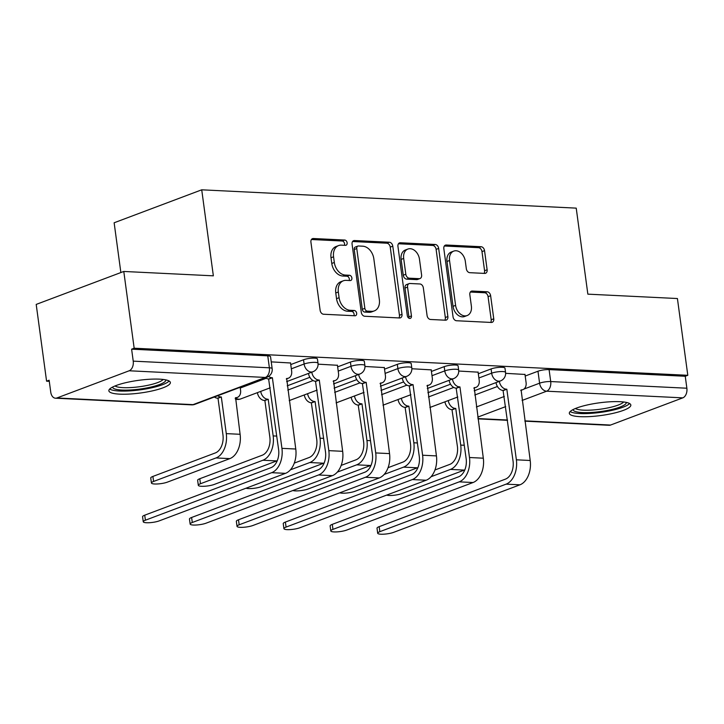 <?xml version="1.0" encoding="UTF-8"?>
<svg xmlns="http://www.w3.org/2000/svg" width="724" height="724" viewBox="0 0 724 724"><rect width="100%" height="100%" fill="white"/><g stroke="black" fill="none" stroke-linecap="round" stroke-linejoin="round"><path stroke-width="1.09" d="M347.131 242.802A2.733 1.991 69.4 0 0 344.705 240.042L313.356 238.513A3.901 2.842 69.4 0 0 312.497 238.648A3.901 2.842 69.4 0 0 310.922 242.16L320.135 310.315A3.901 2.842 69.4 0 0 323.592 314.243L354.941 315.773A2.733 1.991 69.4 0 0 355.547 315.682A2.733 1.991 69.4 0 0 356.651 313.23A2.733 1.991 69.4 0 0 354.226 310.478L350.172 310.279A12.498 9.095 69.4 0 1 339.094 297.7L338.325 292.016A12.498 9.095 69.4 0 1 343.366 280.785A12.498 9.095 69.4 0 1 346.126 280.36L350.181 280.559A2.733 1.991 69.4 0 0 350.787 280.469A2.733 1.991 69.4 0 0 351.891 278.016A2.733 1.991 69.4 0 0 349.466 275.265L345.411 275.066A12.498 9.095 69.4 0 1 334.325 262.486L333.565 256.803A12.498 9.095 69.4 0 1 338.597 245.572A12.498 9.095 69.4 0 1 341.366 245.146L345.42 245.346A2.733 1.991 69.4 0 0 346.027 245.255A2.733 1.991 69.4 0 0 347.131 242.802M344.389 245.3A2.733 1.991 69.4 0 0 344.57 243.762A2.733 1.991 69.4 0 0 342.153 241.011L311.429 239.508M353.909 315.727A2.733 1.991 69.4 0 0 354.099 314.189A2.733 1.991 69.4 0 0 351.674 311.438L347.62 311.239L350.172 310.279M349.149 280.514A2.733 1.991 69.4 0 0 349.33 278.975A2.733 1.991 69.4 0 0 346.914 276.224L342.85 276.025L345.411 275.066M159.533 379.159A31.032 6.398 172.3 0 0 126.311 382.553A31.032 6.398 172.3 0 0 108.871 390.806A31.032 6.398 172.3 0 0 119.704 394.146A31.032 6.398 172.3 0 0 152.918 390.752A31.032 6.398 172.3 0 0 170.366 382.498A31.032 6.398 172.3 0 0 159.533 379.159M619.997 401.684A31.032 6.398 172.3 0 0 586.775 405.078A31.032 6.398 172.3 0 0 569.326 413.332A31.032 6.398 172.3 0 0 580.159 416.671A31.032 6.398 172.3 0 0 613.382 413.277A31.032 6.398 172.3 0 0 630.83 405.015A31.032 6.398 172.3 0 0 619.997 401.684M484.691 273.41A3.901 2.842 69.4 0 0 485.551 273.283A3.901 2.842 69.4 0 0 487.125 269.771L484.537 250.649A3.901 2.842 69.4 0 0 481.08 246.721L446.265 245.011A3.901 2.842 69.4 0 0 445.405 245.146A3.901 2.842 69.4 0 0 443.83 248.658L453.043 316.813A3.901 2.842 69.4 0 0 456.5 320.741L491.315 322.452A3.901 2.842 69.4 0 0 492.184 322.316A3.901 2.842 69.4 0 0 493.759 318.804L490.628 295.709A3.901 2.842 69.4 0 0 487.171 291.781L472.274 291.048A3.901 2.842 69.4 0 0 471.405 291.184A3.901 2.842 69.4 0 0 469.831 294.686L471.378 306.143A10.444 7.602 69.4 0 1 467.17 315.537A10.444 7.602 69.4 0 1 455.595 305.374L449.532 260.504A10.444 7.602 69.4 0 1 453.74 251.11A10.444 7.602 69.4 0 1 465.315 261.274L466.328 268.749A3.901 2.842 69.4 0 0 469.786 272.686L484.691 273.41M129.162 370.779L56.897 397.974A7.955 5.204 -87.2 0 1 55.467 398.2A7.955 5.204 -87.2 0 1 50.752 392.182L49.132 380.218L46.58 381.177L36.2 304.415L123.786 271.455L213.354 275.835L201.725 189.815L576.223 208.132L587.852 294.152L677.42 298.532L687.8 375.303L134.166 348.217L131.614 349.176L133.225 361.14L269.382 367.801A7.955 1.638 -7.7 0 1 272.161 368.652L270.541 356.697A7.955 1.638 -7.7 0 0 267.762 355.837L269.382 367.801A7.955 5.204 -87.2 0 1 265.319 377.439L129.162 370.779A7.955 5.204 -87.2 0 0 133.225 361.14M123.786 271.455L134.166 348.217M392.788 246.16A3.901 2.842 69.4 0 0 389.322 242.232L354.516 240.531A3.901 2.842 69.4 0 0 353.647 240.658A3.901 2.842 69.4 0 0 352.072 244.169L361.294 312.325A3.901 2.842 69.4 0 0 364.751 316.252L399.567 317.963A3.901 2.842 69.4 0 0 400.426 317.827A3.901 2.842 69.4 0 0 402.001 314.316L392.788 246.16L390.236 247.119A3.901 2.842 69.4 0 0 386.77 243.192L352.588 241.517M400.39 242.766L435.205 244.477A3.901 2.842 69.4 0 1 438.663 248.404L447.875 316.56A3.901 2.842 69.4 0 1 446.301 320.071A3.901 2.842 69.4 0 1 445.441 320.207L430.545 319.474A3.901 2.842 69.4 0 1 427.079 315.546L423.341 287.899A3.901 2.842 69.4 0 0 419.884 283.971L410.001 283.491A3.901 2.842 69.4 0 0 409.132 283.618A3.901 2.842 69.4 0 0 407.558 287.129L411.449 315.908A2.733 1.991 69.4 0 1 410.345 318.361A2.733 1.991 69.4 0 1 407.322 315.709L397.947 246.413A3.901 2.842 69.4 0 1 399.521 242.902A3.901 2.842 69.4 0 1 400.39 242.766L398.788 243.373M474.772 395.014L497.424 386.489M525.199 376.037L537.977 371.231L539.588 383.186A7.955 1.638 -7.7 0 1 550.711 381.557L686.868 388.218A7.955 5.204 92.8 0 1 682.795 397.856L610.54 425.051A7.955 5.204 92.8 0 1 609.101 425.287L524.882 421.169M46.58 381.177L49.277 381.313M120.863 272.55L114.139 222.775L201.725 189.815M687.8 375.303L685.248 376.263L686.868 388.218M290.55 362.986L271.247 361.873M337.438 365.285L318.071 364.163M384.326 367.575L364.959 366.462M431.214 369.864L411.847 368.751M478.102 372.163L458.735 371.041M427.884 392.725L450.536 384.2M478.311 373.747L491.089 368.932L491.659 373.177A7.955 1.638 -7.7 0 1 500.284 371.575A7.955 1.638 -7.7 0 1 505.551 372.408L504.981 368.163A7.955 1.638 172.3 0 0 499.714 367.33A7.955 1.638 172.3 0 0 491.089 368.932M380.996 390.426L403.648 381.901M431.423 371.448L444.201 366.643L444.771 370.887A7.955 1.638 -7.7 0 1 453.396 369.276A7.955 1.638 -7.7 0 1 458.663 370.118L458.093 365.873A7.955 1.638 172.3 0 0 452.826 365.041A7.955 1.638 172.3 0 0 444.201 366.643M334.108 388.136L356.76 379.611M384.534 369.159L397.313 364.353L397.883 368.588A7.955 1.638 -7.7 0 1 406.508 366.987A7.955 1.638 -7.7 0 1 411.784 367.819L411.205 363.575A7.955 1.638 172.3 0 0 405.938 362.742A7.955 1.638 172.3 0 0 397.313 364.353M287.22 385.838L309.872 377.313M337.646 366.86L350.425 362.054L350.995 366.299A7.955 1.638 -7.7 0 1 359.62 364.697A7.955 1.638 -7.7 0 1 364.896 365.529L364.317 361.285A7.955 1.638 172.3 0 0 359.05 360.452A7.955 1.638 172.3 0 0 350.425 362.054M290.758 364.57L303.537 359.765L304.107 364.009A7.955 1.638 -7.7 0 1 312.732 362.398A7.955 1.638 -7.7 0 1 318.008 363.231L317.429 358.986A7.955 1.638 172.3 0 0 312.162 358.154A7.955 1.638 172.3 0 0 303.537 359.765M524.99 374.453L505.624 373.34M685.248 376.263L549.091 369.602A7.955 1.638 172.3 0 0 537.977 371.231M131.614 349.176L267.762 355.837M338.597 245.572L336.045 246.531A12.498 9.095 69.4 0 0 331.004 257.762L333.565 256.803M342.85 276.025A12.498 9.095 69.4 0 1 331.773 263.446L331.004 257.762M343.366 280.785L340.805 281.745A12.498 9.095 69.4 0 0 335.773 292.976L338.325 292.016M347.62 311.239A12.498 9.095 69.4 0 1 336.533 298.659L335.773 292.976M398.933 317.927A3.901 2.842 69.4 0 0 399.449 315.275L390.236 247.119M358.471 245.988A2.733 1.991 69.4 0 0 357.873 246.079A2.733 1.991 69.4 0 0 356.769 248.54L364.86 308.361A2.733 1.991 69.4 0 0 367.276 311.112L371.557 311.32A12.498 9.095 69.4 0 0 374.317 310.904A12.498 9.095 69.4 0 0 379.358 299.664L373.828 258.776A12.498 9.095 69.4 0 0 362.751 246.196L358.471 245.988M357.873 246.079L355.321 247.038A2.733 1.991 69.4 0 0 354.217 249.499L356.769 248.54M374.317 310.904L371.765 311.863A12.498 9.095 69.4 0 1 369.005 312.288L364.724 312.071A2.733 1.991 69.4 0 1 362.308 309.32L354.217 249.499M398.462 243.762L432.644 245.436L435.205 244.477M444.817 320.171A3.901 2.842 69.4 0 0 445.323 317.519L436.11 249.364A3.901 2.842 69.4 0 0 432.644 245.436M409.132 283.618L406.58 284.577A3.901 2.842 69.4 0 0 405.006 288.089L408.897 316.868L411.449 315.908M408.807 318.153A2.733 1.991 69.4 0 0 408.897 316.868M419.468 259.219A10.444 7.602 69.4 0 0 407.893 249.056A10.444 7.602 69.4 0 0 403.684 258.45L405.82 274.26A3.901 2.842 69.4 0 0 409.277 278.188L419.16 278.668A3.901 2.842 69.4 0 0 420.029 278.541A3.901 2.842 69.4 0 0 421.603 275.029L419.468 259.219M407.893 249.056L405.34 250.015A10.444 7.602 69.4 0 0 401.123 259.409L403.684 258.45M420.029 278.541L417.477 279.5A3.901 2.842 69.4 0 1 416.608 279.627L406.725 279.147A3.901 2.842 69.4 0 1 403.268 275.22L401.123 259.409M453.74 251.11L451.188 252.07A10.444 7.602 69.4 0 0 446.979 261.464L449.532 260.504M467.17 315.537L464.618 316.497A10.444 7.602 69.4 0 1 453.043 306.333L446.979 261.464M490.691 322.415A3.901 2.842 69.4 0 0 491.198 319.764L488.076 296.668A3.901 2.842 69.4 0 0 484.618 292.74L470.347 292.043M484.057 273.382A3.901 2.842 69.4 0 0 484.573 270.731L481.985 251.608A3.901 2.842 69.4 0 0 478.528 247.68L444.337 246.006M151.425 483.008L150.746 477.994A9.15 1.891 -7.7 0 1 152.9 476.428L215.336 452.934A14.914 9.756 -87.2 0 0 222.956 434.871L218.005 398.218L221.318 396.969L226.277 433.622A20.091 13.141 92.8 0 1 216.014 457.948L153.578 481.451A9.15 1.891 172.3 0 0 151.425 483.008A9.15 1.891 172.3 0 0 157.488 483.967A9.15 1.891 172.3 0 0 167.407 482.121L229.843 458.627A20.091 13.141 92.8 0 0 240.106 434.291L235.599 397.666A7.955 5.792 69.4 0 0 237.354 397.404A7.955 5.792 69.4 0 0 240.567 390.245L240.169 387.295M218.005 398.218L217.553 398.2A7.955 5.792 -110.6 0 1 214.376 396.996M217.698 395.747A7.955 5.792 69.4 0 0 220.865 396.951L221.318 396.969M145.406 520.203A9.15 1.891 172.3 0 0 143.252 521.76A9.15 1.891 172.3 0 0 149.307 522.719A9.15 1.891 172.3 0 0 159.226 520.873L285.5 473.351L271.672 472.681L145.406 520.203L144.728 515.18L270.993 467.659A14.914 9.756 -87.2 0 0 278.613 449.595L268.622 378.978A7.955 5.792 -110.6 0 1 265.455 377.783M143.252 521.76L142.574 516.746A9.15 1.891 -7.7 0 1 144.728 515.18M269.075 378.996L272.387 377.747L281.935 448.346A20.091 13.141 92.8 0 1 271.672 472.681M268.595 376.399A7.955 5.792 69.4 0 0 271.943 377.729L272.387 377.747M290.523 362.815L291.636 371.032A7.955 5.792 69.4 0 1 288.423 378.181A7.955 5.792 69.4 0 1 286.668 378.453L295.763 449.025A20.091 13.141 92.8 0 1 285.5 473.351M198.313 485.306L197.634 480.293A9.15 1.891 -7.7 0 1 199.788 478.727L262.224 455.233A14.914 9.756 -87.2 0 0 269.844 437.16L264.884 400.517L268.206 399.268L273.165 435.911A20.091 13.141 92.8 0 1 262.903 460.247L200.467 483.741A9.15 1.891 172.3 0 0 198.313 485.306A9.15 1.891 172.3 0 0 204.376 486.266A9.15 1.891 172.3 0 0 214.295 484.419L276.731 460.917A20.091 13.141 92.8 0 0 277.265 460.699M264.884 400.517L264.441 400.49A7.955 5.792 -110.6 0 1 257.409 392.634M260.721 391.385A7.955 5.792 69.4 0 0 267.753 399.241L268.206 399.268M245.997 488.22A9.15 1.891 172.3 0 0 261.183 486.709L323.619 463.215A20.091 13.141 92.8 0 0 324.153 462.989M294.288 463.107L309.112 457.523A14.914 9.756 -87.2 0 0 316.732 439.45L311.329 402.788A7.955 5.792 -110.6 0 1 304.297 394.933M311.773 402.806L315.094 401.558L320.053 438.201A20.091 13.141 92.8 0 1 309.791 462.536L290.387 469.84M307.609 393.684A7.955 5.792 69.4 0 0 314.641 401.539L315.094 401.558M165.796 379.874A26.851 5.539 -7.7 0 1 148.158 387.666A26.851 5.539 -7.7 0 1 112.582 387.069M114.998 385.964A24.86 5.131 172.3 0 0 147.225 385.44A24.86 5.131 172.3 0 0 163.172 379.457M109.677 389.041A30.833 6.362 172.3 0 0 149.479 388.281A30.833 6.362 172.3 0 0 169.117 381.005M626.26 402.399A26.851 5.539 -7.7 0 1 608.613 410.191A26.851 5.539 -7.7 0 1 573.046 409.594M575.462 408.49A24.86 5.131 172.3 0 0 607.689 407.956A24.86 5.131 172.3 0 0 623.636 401.974M570.141 411.567A30.833 6.362 172.3 0 0 609.943 410.798A30.833 6.362 172.3 0 0 629.581 403.53M192.294 522.493A9.15 1.891 172.3 0 0 190.141 524.058A9.15 1.891 172.3 0 0 196.195 525.018A9.15 1.891 172.3 0 0 206.114 523.171L332.388 475.65L318.56 474.971L192.294 522.493L191.616 517.479L317.881 469.957A14.914 9.756 -87.2 0 0 325.501 451.885L315.51 381.267A7.955 5.792 -110.6 0 1 308.478 373.421M190.141 524.058L189.462 519.045A9.15 1.891 -7.7 0 1 191.616 517.479M315.963 381.295L319.275 380.046L328.823 450.636A20.091 13.141 92.8 0 1 318.56 474.971M311.791 372.172A7.955 5.792 69.4 0 0 318.832 380.019L319.275 380.046M337.411 365.113L338.524 373.322A7.955 5.792 69.4 0 1 335.312 380.471A7.955 5.792 69.4 0 1 333.556 380.743L342.651 451.314A20.091 13.141 92.8 0 1 332.388 475.65M239.182 524.782A9.15 1.891 172.3 0 0 237.029 526.348A9.15 1.891 172.3 0 0 243.083 527.307A9.15 1.891 172.3 0 0 253.002 525.461L379.276 477.94L365.448 477.261L239.182 524.782L238.504 519.769L364.769 472.247A14.914 9.756 -87.2 0 0 372.389 454.183L362.398 383.566A7.955 5.792 -110.6 0 1 355.366 375.711M237.029 526.348L236.35 521.334A9.15 1.891 -7.7 0 1 238.504 519.769M362.842 383.584L366.163 382.335L375.711 452.934A20.091 13.141 92.8 0 1 365.448 477.261M358.679 374.462A7.955 5.792 69.4 0 0 365.711 382.317L366.163 382.335M384.299 367.403L385.412 375.611A7.955 5.792 69.4 0 1 382.2 382.77A7.955 5.792 69.4 0 1 380.444 383.032L389.539 453.604A20.091 13.141 92.8 0 1 379.276 477.94M292.885 490.519A9.15 1.891 172.3 0 0 308.071 489.008L370.507 465.505A20.091 13.141 92.8 0 0 371.041 465.288M341.176 465.396L356 459.812A14.914 9.756 -87.2 0 0 363.62 441.749L358.217 405.078A7.955 5.792 -110.6 0 1 351.185 397.223M358.661 405.096L361.982 403.847L366.941 440.5A20.091 13.141 92.8 0 1 356.679 464.835L337.275 472.129M354.498 395.974A7.955 5.792 69.4 0 0 361.529 403.829L361.982 403.847M339.773 492.809A9.15 1.891 172.3 0 0 354.959 491.297L417.395 467.804A20.091 13.141 92.8 0 0 417.929 467.577M388.064 467.686L402.888 462.111A14.914 9.756 -87.2 0 0 410.508 444.038L405.105 407.368A7.955 5.792 -110.6 0 1 398.073 399.521M405.549 407.395L408.87 406.146L413.829 442.789A20.091 13.141 92.8 0 1 403.567 467.125L384.163 474.428M401.386 398.272A7.955 5.792 69.4 0 0 408.417 406.119L408.87 406.146M386.661 495.098A9.15 1.891 172.3 0 0 401.847 493.587L464.283 470.093A20.091 13.141 92.8 0 0 464.817 469.876M434.952 469.985L449.776 464.401A14.914 9.756 -87.2 0 0 457.396 446.337L451.993 409.666A7.955 5.792 -110.6 0 1 444.961 401.811M452.437 409.684L455.758 408.436L460.717 445.088A20.091 13.141 92.8 0 1 450.455 469.414L431.052 476.718M448.274 400.562A7.955 5.792 69.4 0 0 455.306 408.417L455.758 408.436M286.071 527.081A9.15 1.891 172.3 0 0 283.917 528.647A9.15 1.891 172.3 0 0 289.971 529.606A9.15 1.891 172.3 0 0 299.89 527.76L426.164 480.238L412.336 479.56L286.071 527.081L285.392 522.067L411.657 474.546A14.914 9.756 -87.2 0 0 419.277 456.473L409.286 385.856A7.955 5.792 -110.6 0 1 402.254 378.009M283.917 528.647L283.238 523.633A9.15 1.891 -7.7 0 1 285.392 522.067M409.73 385.883L413.051 384.634L422.599 455.224A20.091 13.141 92.8 0 1 412.336 479.56M405.567 376.761A7.955 5.792 69.4 0 0 412.599 384.607L413.051 384.634M431.187 369.702L432.3 377.91A7.955 5.792 69.4 0 1 429.088 385.059A7.955 5.792 69.4 0 1 427.332 385.331L436.427 455.903A20.091 13.141 92.8 0 1 426.164 480.238M332.959 529.371A9.15 1.891 172.3 0 0 330.805 530.936A9.15 1.891 172.3 0 0 336.859 531.896A9.15 1.891 172.3 0 0 346.778 530.049L473.053 482.528L459.224 481.849L332.959 529.371L332.28 524.357L458.545 476.835A14.914 9.756 -87.2 0 0 466.166 458.772L456.174 388.154A7.955 5.792 -110.6 0 1 449.142 380.299M330.805 530.936L330.126 525.923A9.15 1.891 -7.7 0 1 332.28 524.357M456.618 388.173L459.939 386.924L469.487 457.514A20.091 13.141 92.8 0 1 459.224 481.849M452.455 379.05A7.955 5.792 69.4 0 0 459.487 386.906L459.939 386.924M478.075 371.991L479.188 380.2A7.955 5.792 69.4 0 1 475.976 387.358A7.955 5.792 69.4 0 1 474.22 387.621L483.315 458.192A20.091 13.141 92.8 0 1 473.053 482.528M379.847 531.669A9.15 1.891 172.3 0 0 377.693 533.235A9.15 1.891 172.3 0 0 383.747 534.185A9.15 1.891 172.3 0 0 393.666 532.339L519.941 484.818L506.112 484.148L379.847 531.669L379.168 526.656L505.433 479.134A14.914 9.756 -87.2 0 0 513.054 461.061L503.062 390.444A7.955 5.792 -110.6 0 1 496.031 382.589M377.693 533.235L377.014 528.212A9.15 1.891 -7.7 0 1 379.168 526.656M503.506 390.471L506.827 389.222L516.375 459.812A20.091 13.141 92.8 0 1 506.112 484.148M499.343 381.34A7.955 5.792 69.4 0 0 506.375 389.195L506.827 389.222M524.963 374.281L526.077 382.498A7.955 5.792 69.4 0 1 522.864 389.648A7.955 5.792 69.4 0 1 521.108 389.919L530.203 460.491A20.091 13.141 92.8 0 1 519.941 484.818M342.153 241.011L344.705 240.042M351.674 311.438L354.226 310.478M346.914 276.224L349.466 275.265M476.383 406.978L504.32 396.462M523.877 389.105L539.588 383.186A7.955 5.792 -110.6 0 0 546.647 391.195L522.085 400.444M505.696 406.607L477.759 417.124M477.958 418.572L507.506 420.011M524.846 420.861L610.54 425.051M682.795 397.856L546.647 391.195A7.955 5.204 -87.2 0 0 550.711 381.557L549.091 369.602M56.897 397.974L193.055 404.635L265.319 377.439A7.955 5.792 69.4 0 0 267.075 377.168A7.955 7.955 0 0 0 272.161 368.652M428.454 396.969L453.767 387.44M478.89 377.982L491.659 373.177A7.955 5.792 -110.6 0 0 498.709 381.186A7.955 5.792 -110.6 0 0 500.474 380.924A7.955 7.955 0 0 0 505.551 372.408M381.566 394.671L406.879 385.15M432.002 375.693L444.771 370.887A7.955 5.792 -110.6 0 0 451.83 378.896A7.955 5.792 -110.6 0 0 453.586 378.625A7.955 7.955 0 0 0 458.663 370.118M334.678 392.381L359.991 382.851M385.114 373.403L397.883 368.588A7.955 5.792 -110.6 0 0 404.942 376.598A7.955 5.792 -110.6 0 0 406.698 376.335A7.955 7.955 0 0 0 411.784 367.819M287.79 390.082L313.103 380.562M338.226 371.104L350.995 366.299A7.955 5.792 -110.6 0 0 358.054 374.308A7.955 5.792 -110.6 0 0 359.81 374.037A7.955 7.955 0 0 0 364.896 365.529M240.268 388.028L266.215 378.263M291.338 368.815L304.107 364.009A7.955 5.792 -110.6 0 0 311.166 372.018A7.955 5.792 -110.6 0 0 312.922 371.747A7.955 7.955 0 0 0 318.008 363.231M270.26 387.802L240.658 398.942A7.955 5.792 -110.6 0 1 238.902 399.214A7.955 5.792 69.4 0 1 235.725 398.01M194.81 404.363A7.955 5.792 69.4 0 1 193.055 404.635A7.955 5.204 92.8 0 1 191.625 404.861A7.955 7.955 0 0 0 194.81 404.363L267.075 377.168M331.773 263.446L334.325 262.486M336.533 298.659L339.094 297.7M311.754 239.119L313.356 238.513M399.449 315.275L402.001 314.316M352.914 241.128L354.516 240.531M386.77 243.192L389.322 242.232M362.308 309.32L364.86 308.361M364.724 312.071L367.276 311.112M369.005 312.288L371.557 311.32M436.11 249.364L438.663 248.404M445.323 317.519L447.875 316.56M405.006 288.089L407.558 287.129M403.268 275.22L405.82 274.26M406.725 279.147L409.277 278.188M416.608 279.627L419.16 278.668M453.043 306.333L455.595 305.374M470.672 291.645L472.274 291.048M484.618 292.74L487.171 291.781M488.076 296.668L490.628 295.709M491.198 319.764L493.759 318.804M444.663 245.617L446.265 245.011M478.528 247.68L481.08 246.721M481.985 251.608L484.537 250.649M484.573 270.731L487.125 269.771M152.9 476.428L153.578 481.451M217.553 398.2L220.865 396.951M226.277 433.622L240.106 434.291M216.014 457.948L229.843 458.627M271.943 377.729L268.622 378.978M295.763 449.025L281.935 448.346M199.788 478.727L200.467 483.741M264.441 400.49L267.753 399.241M273.165 435.911L276.785 436.092M262.903 460.247L276.731 460.917M311.329 402.788L314.641 401.539M320.053 438.201L323.673 438.382M309.791 462.536L323.619 463.215M318.832 380.019L315.51 381.267M342.651 451.314L328.823 450.636M365.711 382.317L362.398 383.566M389.539 453.604L375.711 452.934M358.217 405.078L361.529 403.829M366.941 440.5L370.561 440.672M356.679 464.835L370.507 465.505M405.105 407.368L408.417 406.119M413.829 442.789L417.449 442.97M403.567 467.125L417.395 467.804M451.993 409.666L455.306 408.417M460.717 445.088L464.337 445.26M450.455 469.414L464.283 470.093M412.599 384.607L409.286 385.856M436.427 455.903L422.599 455.224M459.487 386.906L456.174 388.154M483.315 458.192L469.487 457.514M506.375 389.195L503.062 390.444M530.203 460.491L516.375 459.812M312.922 371.747L286.65 381.629M235.336 399.042A7.955 7.955 0 0 0 240.658 398.942M359.81 374.037L333.538 383.928M317.148 390.091L289.211 400.607M406.698 376.335L380.426 386.218M364.036 392.39L336.099 402.897M453.586 378.625L427.314 388.517M410.924 394.68L382.987 405.196M500.474 380.924L474.202 390.806M457.812 396.978L429.875 407.485M477.994 418.87L507.542 420.318M55.467 398.2L191.625 404.861M235.219 398.2L237.354 397.404M288.423 378.181L286.288 378.987M335.312 380.471L333.176 381.276M382.2 382.77L380.064 383.566M429.088 385.059L426.952 385.865M475.976 387.358L473.84 388.154M522.864 389.648L520.728 390.453"/></g></svg>
